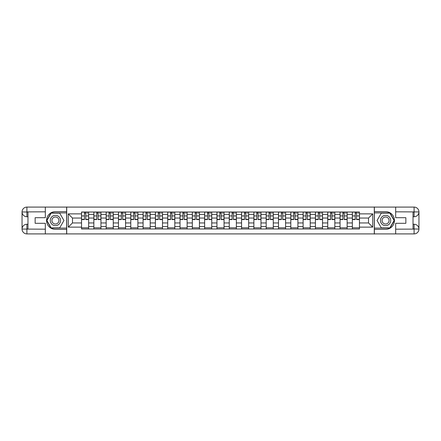<?xml version="1.0" encoding="UTF-8"?>
<svg xmlns="http://www.w3.org/2000/svg" width="441" height="441" viewBox="0 0 441 441"><rect width="100%" height="100%" fill="white"/><g stroke="black" fill="none" stroke-linecap="round" stroke-linejoin="round"><path stroke-width="0.66" d="M43.196 233.912L397.804 233.912M397.804 207.088L43.196 207.088M93.856 228.984L93.856 214.425L88.647 214.425L88.647 228.984M88.647 214.425L88.647 212.016M93.856 214.425L93.856 212.016M100.956 212.016L100.956 228.984M106.165 228.984L106.165 212.016M113.265 212.016L113.265 228.984M118.475 228.984L118.475 212.016M125.575 212.016L125.575 228.984M130.784 228.984L130.784 212.016M137.884 212.016L137.884 228.984M143.093 228.984L143.093 212.016M150.194 212.016L150.194 228.984M155.403 228.984L155.403 212.016M162.503 212.016L162.503 228.984M167.712 228.984L167.712 212.016M174.812 212.016L174.812 228.984M180.022 228.984L180.022 212.016M187.122 212.016L187.122 228.984M192.331 228.984L192.331 212.016M199.431 212.016L199.431 228.984M204.641 228.984L204.641 212.016M211.741 212.016L211.741 228.984M216.95 228.984L216.95 212.016M224.05 212.016L224.05 228.984M229.259 228.984L229.259 212.016M236.359 212.016L236.359 228.984M241.569 228.984L241.569 212.016M248.669 212.016L248.669 228.984M253.878 228.984L253.878 212.016M260.978 212.016L260.978 228.984M266.188 228.984L266.188 212.016M273.288 212.016L273.288 228.984M278.497 228.984L278.497 212.016M285.597 212.016L285.597 228.984M290.806 228.984L290.806 212.016M297.907 212.016L297.907 228.984M303.116 228.984L303.116 212.016M310.216 212.016L310.216 228.984M315.425 228.984L315.425 212.016M322.525 212.016L322.525 228.984M327.735 228.984L327.735 212.016M334.835 212.016L334.835 228.984M340.044 228.984L340.044 212.016M347.144 212.016L347.144 228.984M352.353 228.984L352.353 212.016M352.353 222.948L347.144 222.948M340.044 222.948L334.835 222.948M327.735 222.948L322.525 222.948M315.425 222.948L310.216 222.948M303.116 222.948L297.907 222.948M290.806 222.948L285.597 222.948M278.497 222.948L273.288 222.948M266.188 222.948L260.978 222.948M253.878 222.948L248.669 222.948M241.569 222.948L236.359 222.948M229.259 222.948L224.05 222.948M216.95 222.948L211.741 222.948M204.641 222.948L199.431 222.948M192.331 222.948L187.122 222.948M180.022 222.948L174.812 222.948M167.712 222.948L162.503 222.948M155.403 222.948L150.194 222.948M143.093 222.948L137.884 222.948M130.784 222.948L125.575 222.948M118.475 222.948L113.265 222.948M106.165 222.948L100.956 222.948M93.856 222.948L88.647 222.948M352.353 218.052L347.144 218.052M340.044 218.052L334.835 218.052M327.735 218.052L322.525 218.052M315.425 218.052L310.216 218.052M303.116 218.052L297.907 218.052M290.806 218.052L285.597 218.052M278.497 218.052L273.288 218.052M266.188 218.052L260.978 218.052M253.878 218.052L248.669 218.052M241.569 218.052L236.359 218.052M229.259 218.052L224.05 218.052M216.95 218.052L211.741 218.052M204.641 218.052L199.431 218.052M192.331 218.052L187.122 218.052M180.022 218.052L174.812 218.052M167.712 218.052L162.503 218.052M155.403 218.052L150.194 218.052M143.093 218.052L137.884 218.052M130.784 218.052L125.575 218.052M118.475 218.052L113.265 218.052M106.165 218.052L100.956 218.052M93.856 218.052L88.647 218.052M72.473 222.948L81.546 222.948L81.546 218.052L72.473 218.052L72.473 222.948L68.289 227.126L68.289 213.874L81.546 213.874L81.546 218.052M359.454 218.052L359.454 222.948L368.527 222.948L368.527 218.052L359.454 218.052L359.454 212.016L81.546 212.016L81.546 213.874M359.454 213.874L372.711 213.874L372.711 227.126L359.454 227.126L359.454 222.948M81.546 222.948L81.546 228.984L359.454 228.984L359.454 227.126M81.546 227.126L68.289 227.126M374.288 234.033L374.288 206.967M66.712 234.033L66.712 206.967M88.647 227.799L81.546 227.799M84.424 213.201L85.769 213.201M100.956 227.799L93.856 227.799M96.733 213.201L98.078 213.201M113.265 227.799L106.165 227.799M109.043 213.201L110.388 213.201M125.575 227.799L118.475 227.799M121.352 213.201L122.697 213.201M137.884 227.799L130.784 227.799M133.662 213.201L135.007 213.201M150.194 227.799L143.093 227.799M145.971 213.201L147.316 213.201M162.503 227.799L155.403 227.799M158.28 213.201L159.625 213.201M174.812 227.799L167.712 227.799M170.59 213.201L171.935 213.201M187.122 227.799L180.022 227.799M182.899 213.201L184.244 213.201M199.431 227.799L192.331 227.799M195.209 213.201L196.554 213.201M211.741 227.799L204.641 227.799M207.518 213.201L208.863 213.201M224.05 227.799L216.95 227.799M219.827 213.201L221.173 213.201M236.359 227.799L229.259 227.799M232.137 213.201L233.482 213.201M248.669 227.799L241.569 227.799M244.446 213.201L245.791 213.201M260.978 227.799L253.878 227.799M256.756 213.201L258.101 213.201M273.288 227.799L266.188 227.799M269.065 213.201L270.41 213.201M285.597 227.799L278.497 227.799M281.375 213.201L282.72 213.201M297.907 227.799L290.806 227.799M293.684 213.201L295.029 213.201M310.216 227.799L303.116 227.799M305.993 213.201L307.338 213.201M322.525 227.799L315.425 227.799M318.303 213.201L319.648 213.201M334.835 227.799L327.735 227.799M330.612 213.201L331.957 213.201M347.144 227.799L340.044 227.799M342.922 213.201L344.267 213.201M359.454 227.799L352.353 227.799M355.231 213.201L356.576 213.201M68.289 213.874L72.473 218.052M368.527 222.948L372.711 227.126M368.527 218.052L372.711 213.874M85.769 219.59L85.769 212.099L88.608 212.099L88.608 219.59L85.769 219.59M84.424 213.124L85.769 213.124M87.031 213.124L87.583 213.124M86.91 212.099L81.585 212.099L81.585 219.59L84.424 219.59L84.424 212.099L83.283 212.099M98.078 219.59L98.078 212.099L100.917 212.099L100.917 219.59L98.078 219.59M96.733 213.124L98.078 213.124M99.341 213.124L99.892 213.124M99.219 212.099L93.894 212.099L93.894 219.59L96.733 219.59L96.733 212.099L95.592 212.099M110.388 219.59L110.388 212.099L113.227 212.099L113.227 219.59L110.388 219.59M109.043 213.124L110.388 213.124M111.65 213.124L112.201 213.124M111.529 212.099L106.204 212.099L106.204 219.59L109.043 219.59L109.043 212.099L107.902 212.099M27.97 216.751L26.901 216.751A4.851 4.851 0 0 1 22.05 211.939A4.851 4.851 0 0 1 26.901 207.088L66.63 207.088L66.63 211.625L55.428 211.625A8.875 8.875 0 0 0 46.553 220.5A8.875 8.875 0 0 0 55.428 229.375L66.63 229.375L66.63 233.912L26.901 233.912A4.851 4.851 0 0 1 22.05 229.061A4.851 4.851 0 0 1 26.901 224.249L27.97 224.249M66.63 229.375L66.63 211.625M45.329 207.088L45.329 217.7L35.148 217.7L35.148 223.3L45.329 223.3L45.329 233.912M26.901 216.751A4.851 4.851 0 0 1 22.05 211.939L26.901 212.016L26.901 216.751A4.851 4.851 0 0 1 22.05 211.939L22.05 229.061L45.329 229.182M26.901 229.182L26.901 233.912A4.851 4.851 0 0 1 22.05 229.061A4.851 4.851 0 0 1 26.901 224.249L26.901 228.984L27.97 228.984L27.97 212.016L26.901 212.016M66.63 212.887L51.029 212.887L46.636 220.5L51.029 228.113L66.63 228.113M413.03 224.249L414.099 224.249A4.851 4.851 0 0 1 418.95 229.061A4.851 4.851 0 0 1 414.099 233.912L374.37 233.912L374.37 229.375L385.572 229.375A8.875 8.875 0 0 0 394.447 220.5A8.875 8.875 0 0 0 385.572 211.625L374.37 211.625L374.37 207.088L414.099 207.088A4.851 4.851 0 0 1 418.95 211.939A4.851 4.851 0 0 1 414.099 216.751L413.03 216.751M374.37 211.625L374.37 229.375M395.671 233.912L395.671 223.3L405.852 223.3L405.852 217.7L395.671 217.7L395.671 207.088M414.099 224.249A4.851 4.851 0 0 1 418.95 229.061L414.099 228.984L414.099 224.249A4.851 4.851 0 0 1 418.95 229.061L418.95 211.939L395.671 211.818M414.099 211.818L414.099 207.088A4.851 4.851 0 0 1 418.95 211.939A4.851 4.851 0 0 1 414.099 216.751L414.099 212.016L413.03 212.016L413.03 228.984L414.099 228.984M374.37 228.113L389.971 228.113L394.364 220.5L389.971 212.887L374.37 212.887M50.296 220.5A5.127 5.127 0 0 0 55.428 225.627A5.127 5.127 0 0 0 60.555 220.5A5.127 5.127 0 0 0 55.428 215.373A5.127 5.127 0 0 0 50.296 220.5M51.917 220.5A3.511 3.511 0 0 0 55.428 224.011A3.511 3.511 0 0 0 58.94 220.5A3.511 3.511 0 0 0 55.428 216.989A3.511 3.511 0 0 0 51.917 220.5M59.689 213.124L63.945 220.5L59.689 227.876L51.167 227.876L46.906 220.5L51.167 213.124L59.689 213.124M380.445 220.5A5.127 5.127 0 0 0 385.572 225.627A5.127 5.127 0 0 0 390.704 220.5A5.127 5.127 0 0 0 385.572 215.373A5.127 5.127 0 0 0 380.445 220.5M382.06 220.5A3.511 3.511 0 0 0 385.572 224.011A3.511 3.511 0 0 0 389.083 220.5A3.511 3.511 0 0 0 385.572 216.989A3.511 3.511 0 0 0 382.06 220.5M389.833 213.124L394.094 220.5L389.833 227.876L381.311 227.876L377.055 220.5L381.311 213.124L389.833 213.124M122.697 219.59L122.697 212.099L125.536 212.099L125.536 219.59L122.697 219.59M121.352 213.124L122.697 213.124M123.96 213.124L124.511 213.124M123.838 212.099L118.513 212.099L118.513 219.59L121.352 219.59L121.352 212.099L120.211 212.099M135.007 219.59L135.007 212.099L137.846 212.099L137.846 219.59L135.007 219.59M133.662 213.124L135.007 213.124M136.269 213.124L136.82 213.124M136.148 212.099L130.823 212.099L130.823 219.59L133.662 219.59L133.662 212.099L132.52 212.099M147.316 219.59L147.316 212.099L150.155 212.099L150.155 219.59L147.316 219.59M145.971 213.124L147.316 213.124M148.578 213.124L149.13 213.124M148.457 212.099L143.132 212.099L143.132 219.59L145.971 219.59L145.971 212.099L144.83 212.099M159.625 219.59L159.625 212.099L162.464 212.099L162.464 219.59L159.625 219.59M158.28 213.124L159.625 213.124M160.888 213.124L161.439 213.124M160.767 212.099L155.441 212.099L155.441 219.59L158.28 219.59L158.28 212.099L157.139 212.099M171.935 219.59L171.935 212.099L174.774 212.099L174.774 219.59L171.935 219.59M170.59 213.124L171.935 213.124M173.197 213.124L173.748 213.124M173.076 212.099L167.751 212.099L167.751 219.59L170.59 219.59L170.59 212.099L169.449 212.099M184.244 219.59L184.244 212.099L187.083 212.099L187.083 219.59L184.244 219.59M182.899 213.124L184.244 213.124M185.507 213.124L186.058 213.124M185.385 212.099L180.06 212.099L180.06 219.59L182.899 219.59L182.899 212.099L181.758 212.099M196.554 219.59L196.554 212.099L199.393 212.099L199.393 219.59L196.554 219.59M195.209 213.124L196.554 213.124M197.816 213.124L198.367 213.124M197.695 212.099L192.37 212.099L192.37 219.59L195.209 219.59L195.209 212.099L194.068 212.099M208.863 219.59L208.863 212.099L211.702 212.099L211.702 219.59L208.863 219.59M207.518 213.124L208.863 213.124M210.125 213.124L210.677 213.124M210.004 212.099L204.679 212.099L204.679 219.59L207.518 219.59L207.518 212.099L206.377 212.099M221.173 219.59L221.173 212.099L224.011 212.099L224.011 219.59L221.173 219.59M219.827 213.124L221.173 213.124M222.435 213.124L222.986 213.124M222.314 212.099L216.989 212.099L216.989 219.59L219.827 219.59L219.827 212.099L218.686 212.099M233.482 219.59L233.482 212.099L236.321 212.099L236.321 219.59L233.482 219.59M232.137 213.124L233.482 213.124M234.744 213.124L235.296 213.124M234.623 212.099L229.298 212.099L229.298 219.59L232.137 219.59L232.137 212.099L230.996 212.099M245.791 219.59L245.791 212.099L248.63 212.099L248.63 219.59L245.791 219.59M244.446 213.124L245.791 213.124M247.054 213.124L247.605 213.124M246.932 212.099L241.607 212.099L241.607 219.59L244.446 219.59L244.446 212.099L243.305 212.099M258.101 219.59L258.101 212.099L260.94 212.099L260.94 219.59L258.101 219.59M256.756 213.124L258.101 213.124M259.363 213.124L259.914 213.124M259.242 212.099L253.917 212.099L253.917 219.59L256.756 219.59L256.756 212.099L255.615 212.099M270.41 219.59L270.41 212.099L273.249 212.099L273.249 219.59L270.41 219.59M269.065 213.124L270.41 213.124M271.673 213.124L272.224 213.124M271.551 212.099L266.226 212.099L266.226 219.59L269.065 219.59L269.065 212.099L267.924 212.099M282.72 219.59L282.72 212.099L285.559 212.099L285.559 219.59L282.72 219.59M281.375 213.124L282.72 213.124M283.982 213.124L284.533 213.124M283.861 212.099L278.536 212.099L278.536 219.59L281.375 219.59L281.375 212.099L280.233 212.099M295.029 219.59L295.029 212.099L297.868 212.099L297.868 219.59L295.029 219.59M293.684 213.124L295.029 213.124M296.291 213.124L296.843 213.124M296.17 212.099L290.845 212.099L290.845 219.59L293.684 219.59L293.684 212.099L292.543 212.099M307.338 219.59L307.338 212.099L310.177 212.099L310.177 219.59L307.338 219.59M305.993 213.124L307.338 213.124M308.601 213.124L309.152 213.124M308.48 212.099L303.154 212.099L303.154 219.59L305.993 219.59L305.993 212.099L304.852 212.099M319.648 219.59L319.648 212.099L322.487 212.099L322.487 219.59L319.648 219.59M318.303 213.124L319.648 213.124M320.91 213.124L321.461 213.124M320.789 212.099L315.464 212.099L315.464 219.59L318.303 219.59L318.303 212.099L317.162 212.099M331.957 219.59L331.957 212.099L334.796 212.099L334.796 219.59L331.957 219.59M330.612 213.124L331.957 213.124M333.22 213.124L333.771 213.124M333.098 212.099L327.773 212.099L327.773 219.59L330.612 219.59L330.612 212.099L329.471 212.099M344.267 219.59L344.267 212.099L347.106 212.099L347.106 219.59L344.267 219.59M342.922 213.124L344.267 213.124M345.529 213.124L346.08 213.124M345.408 212.099L340.083 212.099L340.083 219.59L342.922 219.59L342.922 212.099L341.781 212.099M356.576 219.59L356.576 212.099L359.415 212.099L359.415 219.59L356.576 219.59M355.231 213.124L356.576 213.124M357.838 213.124L358.39 213.124M357.717 212.099L352.392 212.099L352.392 219.59L355.231 219.59L355.231 212.099L354.09 212.099M340.044 214.425L334.835 214.425M327.735 214.425L322.525 214.425M315.425 214.425L310.216 214.425M303.116 214.425L297.907 214.425M290.806 214.425L285.597 214.425M278.497 214.425L273.288 214.425M266.188 214.425L260.978 214.425M253.878 214.425L248.669 214.425M241.569 214.425L236.359 214.425M229.259 214.425L224.05 214.425M216.95 214.425L211.741 214.425M204.641 214.425L199.431 214.425M192.331 214.425L187.122 214.425M180.022 214.425L174.812 214.425M167.712 214.425L162.503 214.425M155.403 214.425L150.194 214.425M143.093 214.425L137.884 214.425M130.784 214.425L125.575 214.425M118.475 214.425L113.265 214.425M106.165 214.425L100.956 214.425M352.353 214.425L347.144 214.425M340.044 226.575L334.835 226.575M327.735 226.575L322.525 226.575M315.425 226.575L310.216 226.575M303.116 226.575L297.907 226.575M290.806 226.575L285.597 226.575M278.497 226.575L273.288 226.575M266.188 226.575L260.978 226.575M253.878 226.575L248.669 226.575M241.569 226.575L236.359 226.575M229.259 226.575L224.05 226.575M216.95 226.575L211.741 226.575M204.641 226.575L199.431 226.575M192.331 226.575L187.122 226.575M180.022 226.575L174.812 226.575M167.712 226.575L162.503 226.575M155.403 226.575L150.194 226.575M143.093 226.575L137.884 226.575M130.784 226.575L125.575 226.575M118.475 226.575L113.265 226.575M106.165 226.575L100.956 226.575M93.856 226.575L88.647 226.575M352.353 226.575L347.144 226.575M85.769 219.32L88.608 219.32M85.769 215.93L88.608 215.93M81.585 219.32L84.424 219.32M81.585 215.93L84.424 215.93M98.078 219.32L100.917 219.32M98.078 215.93L100.917 215.93M93.894 219.32L96.733 219.32M93.894 215.93L96.733 215.93M110.388 219.32L113.227 219.32M110.388 215.93L113.227 215.93M106.204 219.32L109.043 219.32M106.204 215.93L109.043 215.93M45.329 211.818L26.791 211.906M22.05 229.061A4.851 4.851 0 0 1 26.901 224.249M22.05 211.939A4.851 4.851 0 0 1 26.901 207.088L26.901 211.818M395.671 229.182L414.209 229.094M418.95 211.939A4.851 4.851 0 0 1 414.099 216.751M418.95 229.061A4.851 4.851 0 0 1 414.099 233.912L414.099 229.182M122.697 219.32L125.536 219.32M122.697 215.93L125.536 215.93M118.513 219.32L121.352 219.32M118.513 215.93L121.352 215.93M135.007 219.32L137.846 219.32M135.007 215.93L137.846 215.93M130.823 219.32L133.662 219.32M130.823 215.93L133.662 215.93M147.316 219.32L150.155 219.32M147.316 215.93L150.155 215.93M143.132 219.32L145.971 219.32M143.132 215.93L145.971 215.93M159.625 219.32L162.464 219.32M159.625 215.93L162.464 215.93M155.441 219.32L158.28 219.32M155.441 215.93L158.28 215.93M171.935 219.32L174.774 219.32M171.935 215.93L174.774 215.93M167.751 219.32L170.59 219.32M167.751 215.93L170.59 215.93M184.244 219.32L187.083 219.32M184.244 215.93L187.083 215.93M180.06 219.32L182.899 219.32M180.06 215.93L182.899 215.93M196.554 219.32L199.393 219.32M196.554 215.93L199.393 215.93M192.37 219.32L195.209 219.32M192.37 215.93L195.209 215.93M208.863 219.32L211.702 219.32M208.863 215.93L211.702 215.93M204.679 219.32L207.518 219.32M204.679 215.93L207.518 215.93M221.173 219.32L224.011 219.32M221.173 215.93L224.011 215.93M216.989 219.32L219.827 219.32M216.989 215.93L219.827 215.93M233.482 219.32L236.321 219.32M233.482 215.93L236.321 215.93M229.298 219.32L232.137 219.32M229.298 215.93L232.137 215.93M245.791 219.32L248.63 219.32M245.791 215.93L248.63 215.93M241.607 219.32L244.446 219.32M241.607 215.93L244.446 215.93M258.101 219.32L260.94 219.32M258.101 215.93L260.94 215.93M253.917 219.32L256.756 219.32M253.917 215.93L256.756 215.93M270.41 219.32L273.249 219.32M270.41 215.93L273.249 215.93M266.226 219.32L269.065 219.32M266.226 215.93L269.065 215.93M282.72 219.32L285.559 219.32M282.72 215.93L285.559 215.93M278.536 219.32L281.375 219.32M278.536 215.93L281.375 215.93M295.029 219.32L297.868 219.32M295.029 215.93L297.868 215.93M290.845 219.32L293.684 219.32M290.845 215.93L293.684 215.93M307.338 219.32L310.177 219.32M307.338 215.93L310.177 215.93M303.154 219.32L305.993 219.32M303.154 215.93L305.993 215.93M319.648 219.32L322.487 219.32M319.648 215.93L322.487 215.93M315.464 219.32L318.303 219.32M315.464 215.93L318.303 215.93M331.957 219.32L334.796 219.32M331.957 215.93L334.796 215.93M327.773 219.32L330.612 219.32M327.773 215.93L330.612 215.93M344.267 219.32L347.106 219.32M344.267 215.93L347.106 215.93M340.083 219.32L342.922 219.32M340.083 215.93L342.922 215.93M356.576 219.32L359.415 219.32M356.576 215.93L359.415 215.93M352.392 219.32L355.231 219.32M352.392 215.93L355.231 215.93"/></g></svg>
